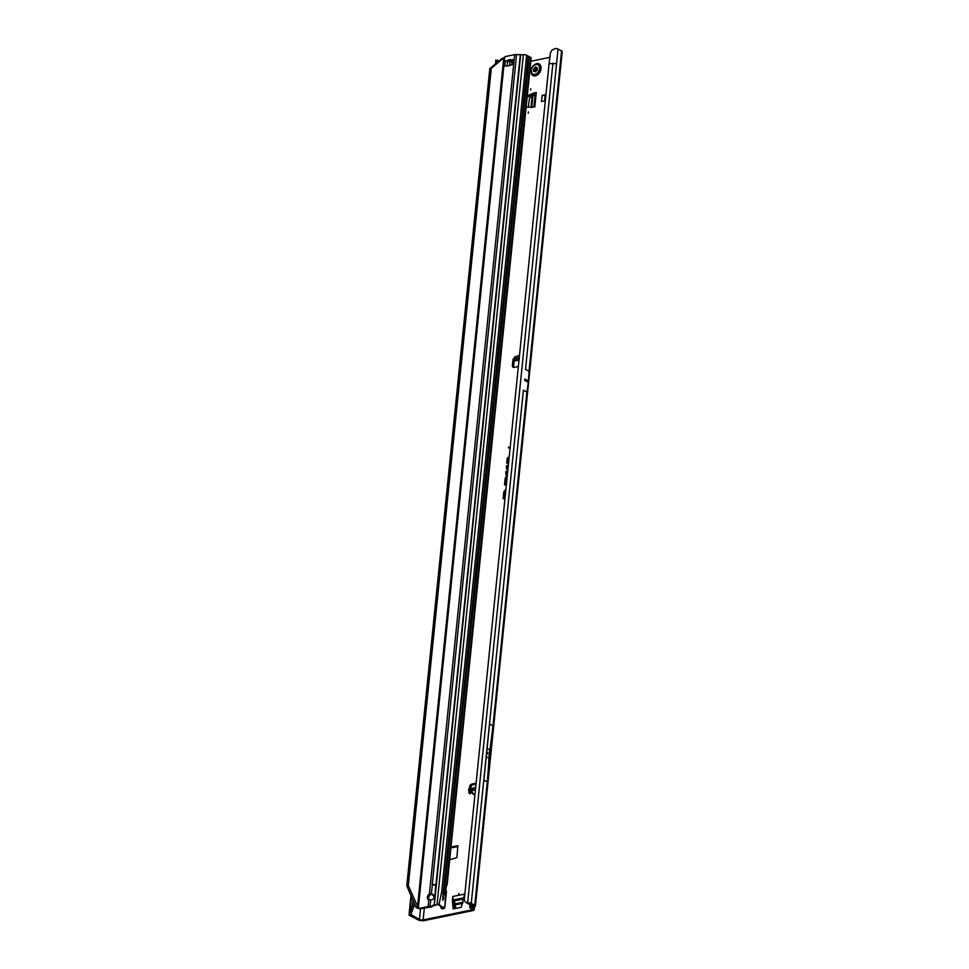 <?xml version="1.0" encoding="UTF-8"?>
<svg xmlns="http://www.w3.org/2000/svg" width="969" height="969" viewBox="0 0 969 969"><rect width="100%" height="100%" fill="white"/><g stroke="black" fill="none" stroke-linecap="round" stroke-linejoin="round"><path stroke-width="1.45" d="M458.858 893.442L458.737 894.666L458.858 893.442M528.408 111.944L528.287 113.167L528.408 111.944M530.77 88.76L530.637 89.972L530.77 88.76M519.263 357.367L514.696 358.651L514.733 360.504L516.38 360.42M519.445 355.538L514.842 356.822L514.406 360.153M469.153 791.116L469.02 792.448A1.635 1.151 -62.7 0 0 471.322 792.654L468.608 790.656L475.379 789.287M509.076 457.574L508.107 457.513A0.896 0.618 -62.7 0 0 507.199 458.494L506.726 463.146L508.507 463.243M509.052 457.792L507.526 458.616L507.066 463.17M508.277 465.459L507.308 465.411A0.896 0.618 -62.7 0 0 506.399 466.392L506.605 469.129L506.896 466.295L508.216 466.089M508.253 465.677L506.726 466.501L506.46 469.129M507.695 471.2L506.726 471.152A0.896 0.618 -62.7 0 0 505.818 472.133L506.024 474.943L506.315 472.024L507.635 471.83M526.494 381.277L526.809 380.236L524.798 379.194A2.616 1.829 -62.7 0 0 524.81 379.085L524.677 380.381A2.616 1.829 -62.7 0 0 524.689 380.272L524.798 379.194M524.689 380.272L526.3 381.096L526.409 380.03M487.649 752.55L487.528 753.761M452.39 900.092L452.753 896.495L464.599 894.06L461.292 907.287L453.226 908.861L452.378 900.213L453.637 900.734L453.758 899.498A2.616 1.635 78.4 0 0 454.17 899.789L455.878 908.401M453.637 900.734L452.378 900.213M454.231 908.74L453.625 900.855M527.281 95.846L533.325 93.133L535.288 93.63M534.573 93.775L533.216 93.169M527.16 97.082L534.464 93.811M514.442 359.705A1.635 1.151 -62.7 0 0 514.212 360.468L513.655 366.003A2.616 1.829 -62.7 0 0 513.921 367.421M475.912 784.127L473.09 784.708A2.616 1.829 -62.7 0 0 470.837 787.567L470.764 788.294M470.413 791.734L470.268 793.09A1.635 1.151 -62.7 0 0 470.304 793.659M466.779 902.963L467.627 902.866A2.883 1.017 5.8 0 1 471.261 903.423L474.774 905.24A2.883 1.017 5.8 0 1 475.428 905.991L562.214 51.636A2.883 1.017 -174.2 0 0 561.56 50.897L558.035 49.08L556.557 63.724L549.096 63.591L464.272 899.838A3.937 3.137 -54.5 0 0 465.181 901.57L467.748 903.653L473.26 905.555L470.546 906.681A2.883 1.017 -174.2 0 0 469.699 907.299A2.883 1.017 -174.2 0 0 470.353 908.038L471.685 908.728A2.616 0.921 5.8 0 1 472.291 909.406A2.616 0.921 5.8 0 1 471.346 910L423.126 919.908A2.616 0.921 5.8 0 1 419.456 919.46L410.989 914.651L409.027 914.784A2.883 1.017 -174.2 0 0 409.693 915.499L417.942 919.763A4.591 1.611 5.8 0 0 424.374 920.55L472.593 910.642A4.591 1.611 5.8 0 0 474.241 909.6A4.591 1.611 5.8 0 0 473.199 908.413L471.855 907.723M458.022 846.482L450.888 847.948M533.325 93.133L536.281 92.527A2.616 0.921 -174.2 0 0 535.336 93.121L533.919 107.111M526.131 107.232L534.815 106.929L536.281 92.527M449.689 859.721L456.896 857.638L457.852 845.683L450.985 847.027M549.883 57.341L530.794 61.265M475.997 783.206L471.842 784.066A2.616 1.829 -62.7 0 0 469.59 786.913L469.42 788.524M514.612 358.021A1.635 1.151 -62.7 0 0 512.964 359.826L512.407 365.349A2.616 1.829 -62.7 0 0 513.207 367.275A2.616 1.829 -62.7 0 0 514.164 367.384L518.33 366.524M508.568 462.625L507.284 462.552L507.695 458.398L509.016 458.192M507.187 476.191A2.301 1.611 -62.7 0 0 505.152 478.698L504.522 484.851L506.302 484.948M506.363 484.318L505.079 484.258L505.648 478.601A1.647 1.151 117.3 0 1 507.126 476.796M505.782 490.035A2.301 1.611 -62.7 0 0 503.735 492.555L503.117 498.708L504.885 498.793M504.958 498.175L503.662 498.102L504.243 492.458A1.647 1.151 117.3 0 1 505.721 490.653M510.106 447.46L508.325 447.363L510.045 448.09M542.107 95.386L541.489 101.491L544.578 100.861L545.208 94.756L542.107 95.386L545.135 95.471M519.432 358.639L518.04 360.262L515.811 360.783M515.169 358.336L515.314 356.519M515.084 360.674L517.494 360.105L516.392 358.978L519.166 358.324M469.153 789.154L475.573 787.446M414.26 903.265L413.92 906.633L412.322 906.088L410.311 906.923L410.432 908.171L411.365 896.507M497.8 60.696L498.732 61.229M523.345 390.18L526.954 392.045L528.287 382.246A2.616 1.829 -62.7 0 0 528.299 382.137L528.408 381.059A2.616 1.829 -62.7 0 0 528.42 380.962L529.062 371.297L525.452 369.431M487.201 781.922L483.87 780.202L489.575 724.061L492.906 725.781A370.267 258.784 117.3 0 1 489.781 749.885A63.566 44.429 -62.7 0 0 488.945 758.109A370.267 258.784 117.3 0 1 487.201 781.922L492.906 725.781M409.039 914.336L412.322 906.088L412.927 900.153M495.813 60.429L497.775 60.308L498.102 61.75M471.927 907.299L474.58 906.596L474.241 909.6M475.428 905.991A2.883 1.017 5.8 0 1 474.58 906.596M549.096 63.591L550.453 52.774L552.064 50.049L555.346 48.486A2.883 1.017 5.8 0 1 558.035 49.08M496.746 62.864L495.825 59.981M496.128 60.974L498.005 61.483M410.602 910.024L412.588 909.867L411.571 912.326L409.693 912.095M413.92 906.633L412.588 909.867M510.082 447.678L508.604 448.005M505.745 490.338A2.192 1.538 -62.7 0 0 504.074 492.664L503.456 498.72M504.934 498.393L503.662 498.102M507.162 476.482A2.192 1.538 -62.7 0 0 505.479 478.819L504.861 484.863M506.339 484.536L505.079 484.258M507.671 471.418L506.145 472.242L505.866 474.943M508.543 462.843L507.284 462.552M473.247 794.035L474.907 794.011M473.211 793.962L471.467 790.643L473.211 793.962M471.637 791.201L473.26 794.071M528.323 107.353L529.546 97.966L535.191 94.587M452.753 896.495A2.616 1.635 78.4 0 0 453.758 899.498M454.776 900.807L463.909 898.941M537.311 63.542L536.523 63.639C531.618 65.868 530.007 69.453 531.715 74.371A6.553 4.579 -62.7 0 0 532.986 75.546L533.023 75.57A6.553 4.579 -62.7 0 0 533.023 75.57A6.553 4.579 -62.7 0 0 535.421 75.848A6.553 4.579 -62.7 0 0 540.738 70.301A6.553 4.579 -62.7 0 0 539.055 63.93A6.553 4.579 -62.7 0 0 539.03 63.918A6.553 4.579 -62.7 0 0 537.311 63.542A6.553 4.579 -62.7 0 0 536.62 63.627M532.986 75.546A6.553 4.579 -62.7 0 0 535.372 75.824A6.553 4.579 -62.7 0 0 540.702 70.277A6.553 4.579 -62.7 0 0 539.006 63.906L539.055 63.93M537.311 70.349A2.943 2.059 117.3 0 1 537.274 70.422A2.943 2.059 117.3 0 1 537.238 70.483L536.911 70.664A1.054 0.727 -62.7 0 0 535.857 71.282L534.658 71.536A1.054 0.727 -62.7 0 0 533.677 71.331L533.386 71.27A2.943 2.059 117.3 0 1 533.362 71.221A2.943 2.059 117.3 0 1 533.338 71.161L533.447 70.761A1.054 0.727 -62.7 0 0 533.786 69.453L534.525 68.06A1.054 0.727 -62.7 0 0 535.409 67.031L535.675 66.716A2.943 2.059 117.3 0 1 535.736 66.704A2.943 2.059 117.3 0 1 535.796 66.691L536.002 66.909A1.054 0.727 -62.7 0 0 536.717 67.6L537.189 68.751A1.054 0.727 -62.7 0 0 537.274 69.974L537.311 70.349M430.648 894.557L431.326 893.709A3.282 3.064 15.1 0 1 430.708 899.813L428.807 899.692A3.282 2.289 -62.7 0 1 428.407 899.547A3.282 2.289 -62.7 0 1 427.438 896.87A3.282 2.289 -62.7 0 1 429.4 893.915L430.648 894.557A3.282 2.289 -62.7 0 0 429.073 899.692M431.144 894.387A3.282 3.064 -164.9 0 1 433.955 897.936M508.228 61.35A13.106 9.157 -62.7 0 0 509.512 60.781A2.616 1.829 117.3 0 1 509.948 60.611A12.185 8.515 117.3 0 1 510.506 60.466A12.185 8.515 117.3 0 1 511.075 60.369A2.616 1.829 117.3 0 1 511.475 60.369A13.106 9.157 -62.7 0 0 512.25 60.441M512.129 61.604A1.962 0.69 5.8 0 1 510.021 61.689L507.538 61.229A2.616 0.921 -174.2 0 0 505.188 61.192L506.545 60.853A13.106 9.157 -62.7 0 0 508.265 60.126A2.616 1.829 117.3 0 1 508.689 59.957A12.185 8.515 117.3 0 1 509.258 59.824A12.185 8.515 117.3 0 1 509.827 59.727A2.616 1.829 117.3 0 1 510.227 59.727A13.106 9.157 -62.7 0 0 511.874 59.763L513.219 59.545A2.616 0.921 -174.2 0 0 512.274 60.139A2.616 0.921 -174.2 0 0 512.286 60.248L511.838 64.669L512.274 60.139M443.669 898.19L442.881 900.31L443.208 897.064A0.981 0.618 78.4 0 0 442.833 896.919L528.153 56.045L526.651 55.269A2.616 0.921 -174.2 0 0 523.357 54.761L516.55 54.615A2.616 0.921 -174.2 0 0 514.648 54.652L505.854 56.456A3.937 2.75 -62.7 0 0 505.079 56.735L491.307 68.29L408.3 885.545L418.317 908.183L504.764 57.098L502.947 58.213M442.881 900.31L442.833 896.919M432.465 905.736L433.07 905.276A1.308 1.223 15.1 0 1 433.906 905.022L433.119 905.821A1.308 1.223 15.1 0 0 432.889 905.954L432.283 906.415A3.937 3.67 -164.9 0 1 429.836 907.178L430.018 906.499A3.937 3.67 15.1 0 0 432.465 905.736L432.283 906.415M491.307 68.29L489.805 68.605L502.233 58.334L503.747 58.031L417.506 907.008L416.004 907.311L419.48 908.886L429.836 907.178M516.55 54.615L432.271 884.37L435.965 884.818L432.235 884.733L435.929 885.194L520.244 55.063M429.642 907.178L429.279 906.475A2.616 0.921 5.8 0 0 428.116 906.56L419.323 908.365L420.231 908.837M418.56 908.401L419.48 908.886L418.56 908.401A3.937 2.75 -62.7 0 0 419.323 908.365M429.279 906.475L430.018 906.499L430.708 899.813M416.634 907.977L417.712 907.481M443.342 897.088L444.032 893.394L445.522 894.169L444.88 906.923L443.003 907.42L438.945 904.695L441.646 892.17L443.136 892.946M438.945 904.695L439.114 903.92M439.187 905.361L439.95 905.203L439.526 904.404M444.88 906.923L443.754 907.263M443.378 907.02L444.044 907.299M443.451 907.25L444.795 907.481L444.226 908.413A2.616 0.921 5.8 0 1 443.996 908.474L443.439 907.359L444.771 907.59M433.761 905.567L437.019 904.719A2.616 0.921 5.8 0 1 437.419 904.683L438.63 904.138M443.693 907.238L441.803 908.474L440.713 906.245M439.454 905.591L442.942 907.396M446.443 884.358L446.346 886.163A1.308 0.812 78.4 0 0 446.249 886.526L445.934 889.639A1.308 0.812 78.4 0 0 445.946 890.051L446.467 891.541L444.88 907.057M447.097 885.315L531.133 57.958A2.616 0.921 -174.2 0 0 530.54 57.28L528.226 56.226M443.16 893.236L528.153 56.045M443.208 897.064L528.602 56.42M523.357 54.761L437.019 904.719L434.863 905.434M438.521 904.525L437.419 904.683M443.269 908.05L444.226 908.413M440.943 907.771L442.579 908.825L443.996 908.474M505.394 65.989A2.616 0.921 -174.2 0 0 504.692 66.074L506.036 65.868A13.106 9.157 -62.7 0 1 507.683 65.904A2.616 1.829 117.3 0 0 508.095 65.904A12.185 8.515 117.3 0 0 509.222 65.662A2.616 1.829 117.3 0 0 509.646 65.492A13.106 9.157 -62.7 0 1 511.366 64.766L512.722 64.426A2.616 0.921 -174.2 0 0 512.189 64.596M505.188 61.192L504.776 66.122M514.648 54.652L429.4 893.915L431.326 893.709L432.428 884.649M435.723 885.048L434.294 905.022L520.632 55.076M442.579 908.825A1.308 0.86 114.7 0 1 441.852 908.498M502.233 58.334L503.517 57.946M489.805 68.605L406.786 885.848L408.3 885.545M416.004 907.311L406.786 885.848M514.696 358.651L514.842 356.822M518.161 355.659L519.457 355.357M423.126 919.908L424.337 908.001M471.479 908.619L471.346 910M474.871 794.386L473.575 794.604M473.114 794.253L472.86 793.357M472.363 792.472L471.322 792.654M514.212 360.468L512.964 359.826M472.085 791.988L471.225 792.133M475.331 789.808L471.249 790.825M411.195 915.184L411.45 912.701M420.534 908.777L419.456 919.46M528.299 382.137L526.7 381.301M528.287 382.246L524.677 380.381M528.408 381.059L526.809 380.236M528.42 380.962L524.81 379.085M526.906 392.021L474.774 905.24M523.393 390.204L471.261 903.423M486.256 756.716L488.945 758.109M487.092 748.492L489.781 749.885M473.344 906.923L473.199 908.413M470.546 906.681L470.789 904.271M561.56 50.897L529.013 371.272M556.557 63.724L525.501 369.455M467.627 902.866L552.924 63.167M473.09 784.708L471.842 784.066M470.837 787.567L469.59 786.913M470.268 793.09L469.02 792.448M469.299 788.548L469.069 790.377M475.319 789.977L471.334 790.51M513.655 366.003L512.407 365.349M514.418 360.129L514.563 358.312M531.024 107.498L532.199 95.846M531.751 107.535L532.986 95.422M464.224 897.73L454.17 899.789M462.734 903.314L454.933 904.925M463.025 902.212L454.788 903.907M464.175 897.924L454.413 899.922M453.02 908.51L453.674 908.849M534.949 74.407A5.33 3.719 -62.7 0 0 539.539 68.605A5.33 3.719 -62.7 0 0 535.954 64.487A5.33 3.719 -62.7 0 0 531.375 70.289A5.33 3.719 -62.7 0 0 534.949 74.407M534.658 71.536L535.469 71.912M533.786 69.453L535.094 70.059L535.433 68.835L534.185 68.121M536.935 67.903A1.308 0.921 117.3 0 1 535.869 69.017L535.772 68.763A1.114 0.775 -62.7 0 0 536.693 67.769M534.525 68.06L535.869 69.017M535.53 69.078L534.961 69.732L533.653 69.126M536.717 67.6L537.492 68.048M535.409 67.031L536.148 67.394M537.262 67.915A1.114 0.775 -62.7 0 0 537.456 68.205L536.317 67.551M533.447 70.761L534.222 71.185M534.767 71.403A1.114 0.775 -62.7 0 0 535.094 70.059L535.348 69.998A1.308 0.921 117.3 0 1 535.033 71.524M509.827 59.727L511.075 60.369M526.651 55.269L441.646 892.17M439.393 905.555L440.144 905.397M445.522 894.169L445.946 890.051M446.346 886.163L530.54 57.28M444.032 893.394L529.038 56.505M509.633 65.504L510.021 61.689M507.066 65.844L507.538 61.229M512.722 64.426L513.219 59.545M510.227 59.727L511.475 60.369M508.689 59.957L509.948 60.611M508.265 60.126L509.512 60.781M428.116 906.56L428.807 899.692M433.07 905.276L432.889 905.954M409.112 914.251L410.977 895.61M470.038 903.883L469.699 907.299M495.813 60.381L495.534 63.869M468.826 788.814L468.608 790.656M534.367 71.221L535.591 71.779M442.966 895.695L528.238 56.141M442.155 908.801L441.367 908.438"/></g></svg>
